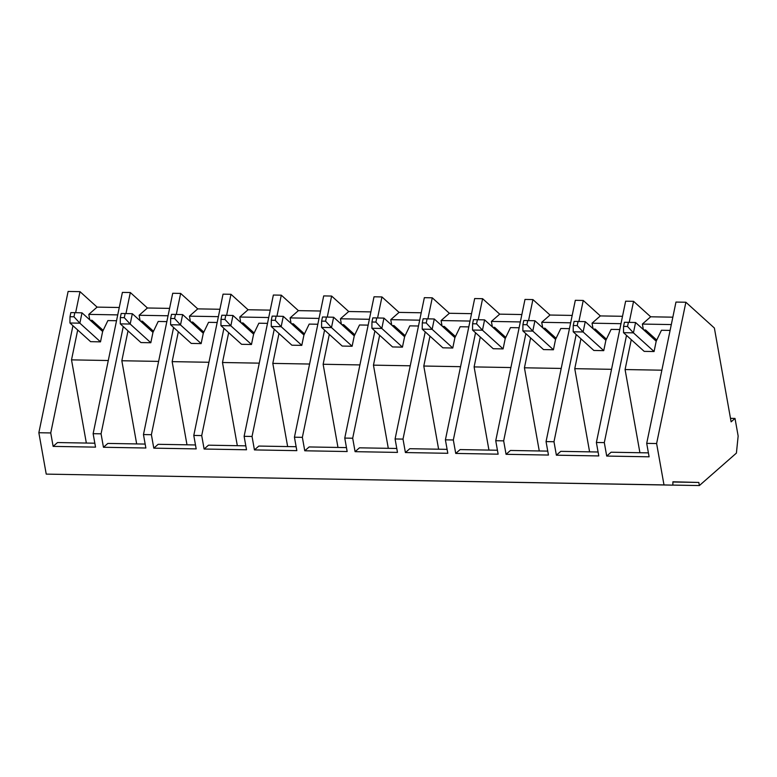 <?xml version="1.0" encoding="UTF-8"?>
<svg xmlns="http://www.w3.org/2000/svg" width="777" height="777" viewBox="0 0 777 777"><rect width="100%" height="100%" fill="white"/><g stroke="black" fill="none" stroke-linecap="round" stroke-linejoin="round"><path stroke-width="1.17" d="M627.534 326.476L628.389 322.338L624.426 322.27L623.572 326.408L627.534 326.476L633.43 332.847L654.069 351.515M656.206 341.181L635.567 322.513L633.43 332.847L623.523 332.673L644.191 351.369L654.069 351.534L656.215 341.161L661.45 330.254L670.104 330.41M628.389 322.338L635.567 322.513M623.523 332.673L623.572 326.408M577.214 325.592L578.069 321.464L574.106 321.396L573.251 325.524L577.214 325.592L583.109 331.973L603.748 350.631M593.842 350.456L603.739 350.66L605.885 340.277L585.246 321.639L583.109 331.973L573.203 331.798L593.871 350.485M578.069 321.464L585.246 321.639M573.203 331.798L573.251 325.524M526.884 324.718L527.748 320.58L523.785 320.512L522.921 324.65L526.884 324.718L532.779 331.089L553.418 349.747M543.511 349.582L553.418 349.776L555.565 339.394L534.926 320.755L532.779 331.089L522.872 330.915L543.541 349.611M527.748 320.58L534.926 320.755M522.872 330.915L522.921 324.65M476.563 323.834L477.418 319.706L473.455 319.629L472.601 323.766L476.563 323.834L482.459 330.206L503.098 348.873M482.459 330.206L472.552 330.04L493.22 348.727L503.088 348.902L505.244 338.519L484.595 319.871L482.459 330.206M477.418 319.706L484.595 319.871M472.552 330.04L472.601 323.766M426.243 322.96L427.097 318.823L423.135 318.755L422.28 322.882L426.243 322.96L432.129 329.331L452.768 347.989L454.914 337.636L434.275 318.997L432.129 329.331L422.222 329.157L442.9 347.843M427.097 318.823L434.275 318.997M422.222 329.157L422.28 322.882M375.913 322.076L376.767 317.939L372.805 317.871L371.95 322.008L375.913 322.076L381.808 328.448L402.447 347.115L404.594 336.762L383.945 318.114L381.808 328.448L371.901 328.273L392.57 346.969M376.767 317.939L383.945 318.114M371.901 328.273L371.95 322.008M325.592 321.192L326.447 317.065L322.484 316.997L321.629 321.124L325.592 321.192L331.478 327.573L352.127 346.231L354.263 335.878L359.508 324.98L368.152 325.126M354.263 335.897L333.624 317.239L331.478 327.573L321.571 327.399L342.249 346.086M326.447 317.065L333.624 317.239M321.571 327.399L321.629 321.124M275.262 320.318L276.117 316.181L272.154 316.113L271.299 320.25L275.262 320.318L281.157 326.69L301.797 345.347M303.933 335.013L283.294 316.356L281.157 326.69L271.251 326.515L291.89 345.202L301.787 345.377L303.943 334.994L309.178 324.096L317.832 324.242M276.117 316.181L283.294 316.356M271.251 326.515L271.299 320.25M224.941 319.434L225.796 315.307L221.833 315.229L220.979 319.366L224.941 319.434L230.837 325.806L251.476 344.473M253.613 334.139L232.974 315.472L230.837 325.806L220.93 325.641L241.598 344.328M225.796 315.307L232.974 315.472M220.93 325.641L220.979 319.366M174.611 318.56L175.476 314.423L171.513 314.355L170.649 318.483L174.611 318.56L180.507 324.932L201.146 343.589M191.239 343.415L201.146 343.619L203.292 333.236L182.644 314.598L180.507 324.932L170.6 324.757L191.268 343.444M175.476 314.423L182.644 314.598M170.6 324.757L170.649 318.483M124.291 317.676L125.146 313.539L121.183 313.471L120.328 317.608L124.291 317.676L130.186 324.048L150.825 342.715M130.186 324.048L120.28 323.873L140.948 342.57L150.816 342.735L152.972 332.362L132.323 313.714L130.186 324.048M125.146 313.539L132.323 313.714M120.28 323.873L120.328 317.608M73.97 316.793L74.825 312.665L70.862 312.597L70.008 316.725L73.97 316.793L79.856 323.174L100.495 341.831M90.588 341.657L100.495 341.861L102.642 331.478L82.003 312.84L79.856 323.174L69.949 322.999L90.627 341.686M74.825 312.665L82.003 312.84M69.949 322.999L70.008 316.725M190.423 321.629L189.452 316.152L197.746 308.877L180.643 293.415L176.292 314.442M173.592 327.467L151.389 434.702L153.788 448.154L158.168 444.308L195.483 444.959M186.995 444.813L172.154 361.635L178.341 331.76M240.753 322.513L239.772 317.026L248.067 309.751L230.973 294.289L223.048 294.153L193.784 435.441L196.183 448.892L153.788 448.154M203.292 333.236L208.537 322.338L217.181 322.484M190.87 322.028L192.686 322.057L192.793 323.766M172.154 361.635L208.935 362.276M197.746 308.877L219.92 309.265M218.386 316.657L189.452 316.152M291.074 323.387L290.103 317.91L298.397 310.635L281.293 295.173L276.942 316.2M274.242 329.225L252.039 436.46L254.438 449.912L258.819 446.066L296.134 446.717M287.645 446.571L272.805 363.393L278.992 333.518M341.404 324.271L340.423 318.784L348.718 311.519L331.624 296.056L323.698 295.911L294.434 437.198L296.833 450.65L254.438 449.912M291.521 323.786L293.327 323.815L293.444 325.524M272.805 363.393L309.586 364.034M298.397 310.635L320.571 311.023M319.036 318.415L290.103 317.91M192.686 322.057L203.827 332.129M117.735 314.889L88.801 314.384L97.096 307.119L119.269 307.498M89.782 319.871L88.801 314.384M140.103 320.746L139.122 315.268L147.426 307.993L130.322 292.531L122.397 292.395L93.133 433.683L101.059 433.819L103.458 447.27L107.848 443.424L145.163 444.075M130.322 292.531L125.971 313.558M123.271 326.583L101.059 433.819M72.951 325.699L50.738 432.944L53.137 446.387L57.517 442.55L94.833 443.201M53.137 446.387L95.532 447.134L93.133 433.683M86.344 443.055L71.513 359.868L108.294 360.518M97.096 307.119L80.002 291.657L75.641 312.684M71.513 359.868L77.7 330.002M90.219 320.27L92.036 320.299L92.142 322.008M102.642 331.478L107.886 320.58L116.531 320.726M92.036 320.299L103.176 330.371M152.972 332.362L158.207 321.455L166.851 321.61M140.54 321.144L142.356 321.183L153.496 331.255M142.356 321.183L142.463 322.882M180.643 293.415L172.717 293.269L143.463 434.566L145.862 448.008L103.458 447.27M136.674 443.929L121.834 360.751L128.02 330.876M121.834 360.751L158.615 361.392M147.426 307.993L169.59 308.382M168.065 315.773L139.122 315.268M241.569 344.298L251.466 344.502L253.613 334.12L258.858 323.213L267.502 323.368M241.191 322.911L243.007 322.941L254.147 333.012M243.007 322.941L243.114 324.65M281.293 295.173L273.368 295.037L244.114 436.324L246.513 449.776L204.108 449.028L208.498 445.182L245.804 445.843M230.973 294.289L226.612 315.326M223.922 328.341L201.709 435.586L204.108 449.028M237.325 445.687L222.484 362.509L228.671 332.634M222.484 362.509L259.265 363.15M248.067 309.751L270.241 310.14M268.716 317.531L239.772 317.026M293.327 323.815L304.477 333.896M341.841 324.669L343.657 324.699L354.798 334.77M343.657 324.699L343.764 326.408M391.725 325.145L390.753 319.668L399.048 312.393L381.944 296.931L374.019 296.795L344.765 438.082L347.164 451.534L304.759 450.786L309.149 446.95L346.455 447.601M331.624 296.056L327.263 317.084M324.572 330.099L302.36 437.344L304.759 450.786M337.976 447.455L323.135 364.267L329.322 334.401M323.135 364.267L359.916 364.918M348.718 311.519L370.891 311.898M369.357 319.289L340.423 318.784M342.22 346.056L352.117 346.26M404.594 336.762L409.829 325.854L418.473 326.01M392.162 325.544L393.978 325.582L405.118 335.654M393.978 325.582L394.094 327.282M442.055 326.029L441.074 320.551L449.368 313.277L432.274 297.814L424.349 297.669L395.085 438.966L397.484 452.408L355.089 451.67L359.469 447.824L396.785 448.475M381.944 296.931L377.593 317.958M374.893 330.983L352.69 438.218L355.089 451.67M388.296 448.329L373.455 365.151L379.642 335.275M373.455 365.151L410.237 365.792M399.048 312.393L421.212 312.781M419.687 320.173L390.753 319.668M392.54 346.94L402.437 347.134M454.914 337.636L460.159 326.738L468.803 326.884M442.492 326.427L444.308 326.457L455.448 336.528M444.308 326.457L444.415 328.166M492.375 326.913L491.394 321.425L499.698 314.151L482.595 298.689L474.669 298.553L445.406 439.84L447.805 453.292L405.409 452.554L409.79 448.708L447.105 449.359M432.274 297.814L427.913 318.842M425.223 331.866L403.01 439.102L405.409 452.554M438.616 449.213L423.786 366.035L429.972 336.159M423.786 366.035L460.567 366.676M449.368 313.277L471.542 313.665M470.007 321.056L441.074 320.551M442.861 347.814L452.768 348.018M505.244 338.519L510.479 327.612L519.123 327.768M492.812 327.311L494.628 327.34L505.769 337.412M494.628 327.34L494.735 329.05M542.705 327.787L541.724 322.309L550.019 315.035L532.915 299.572L524.99 299.436L495.736 440.724L498.135 454.176L455.73 453.428L460.12 449.582L497.435 450.242M482.595 298.689L478.243 319.726M475.543 332.741L453.331 439.986L455.73 453.428M488.947 450.087L474.106 366.909L480.293 337.033M474.106 366.909L510.887 367.55M499.698 314.151L521.862 314.539M520.337 321.931L491.394 321.425M555.565 339.394L560.809 328.496L569.454 328.652M543.142 328.185L544.959 328.215L556.099 338.296M544.959 328.215L545.066 329.924M593.026 328.671L592.045 323.183L600.349 315.918L583.245 300.456L575.32 300.31L546.056 441.598L548.455 455.05L506.06 454.312L510.44 450.466L547.756 451.116M532.915 299.572L528.564 320.6M525.864 333.624L503.661 440.86L506.06 454.312M539.267 450.971L524.426 367.793L530.613 337.917M524.426 367.793L561.208 368.434M550.019 315.035L572.193 315.423M570.658 322.814L541.724 322.309M605.885 340.277L611.13 329.38L619.774 329.526M593.463 329.069L595.279 329.098L606.419 339.17M595.279 329.098L595.386 330.808M643.346 329.545L642.375 324.067L650.67 316.793L633.566 301.33L625.64 301.194L596.386 442.482L598.785 455.934L556.381 455.186L560.771 451.35L598.086 452M583.245 300.456L578.884 321.484M576.194 334.498L553.982 441.744L556.381 455.186M589.597 451.855L574.757 368.667L580.943 338.801M574.757 368.667L611.538 369.318M600.349 315.918L622.513 316.297M620.988 323.688L592.045 323.183M643.793 329.943L645.6 329.982L656.75 340.054M645.6 329.982L645.716 331.682M685.877 302.243L714.374 328.02L731.118 421.853L735.013 418.434L738.15 436.023L736.411 453.098L699.378 485.557L698.824 482.449L672.911 481.789L672.843 485.139L663.995 484.916L656.614 443.541L685.877 302.243L675.971 302.068L646.707 443.366L649.106 456.808L606.711 456.07L611.091 452.224L648.406 452.874M633.566 301.33L629.215 322.358M626.515 335.382L604.312 442.618L606.711 456.07M639.918 452.729L625.077 369.551L631.264 339.675M625.077 369.551L661.858 370.192M650.67 316.793L672.843 317.181M671.309 324.572L642.375 324.067M672.843 485.139L46.231 474.116L38.85 432.731L68.114 291.443L80.002 291.657M46.231 474.116L663.995 484.916M672.911 482.002L698.824 482.449M672.843 485.091L699.378 485.557M730.487 418.356L735.013 418.434M38.85 432.731L50.738 432.944M646.707 443.366L656.614 443.541M596.386 442.482L604.312 442.618M546.056 441.598L553.982 441.744M495.736 440.724L503.661 440.86M445.406 439.84L453.331 439.986M395.085 438.966L403.01 439.102M344.765 438.082L352.69 438.218M294.434 437.198L302.36 437.344M244.114 436.324L252.039 436.46M193.784 435.441L201.709 435.586M143.463 434.566L151.389 434.702"/></g></svg>
